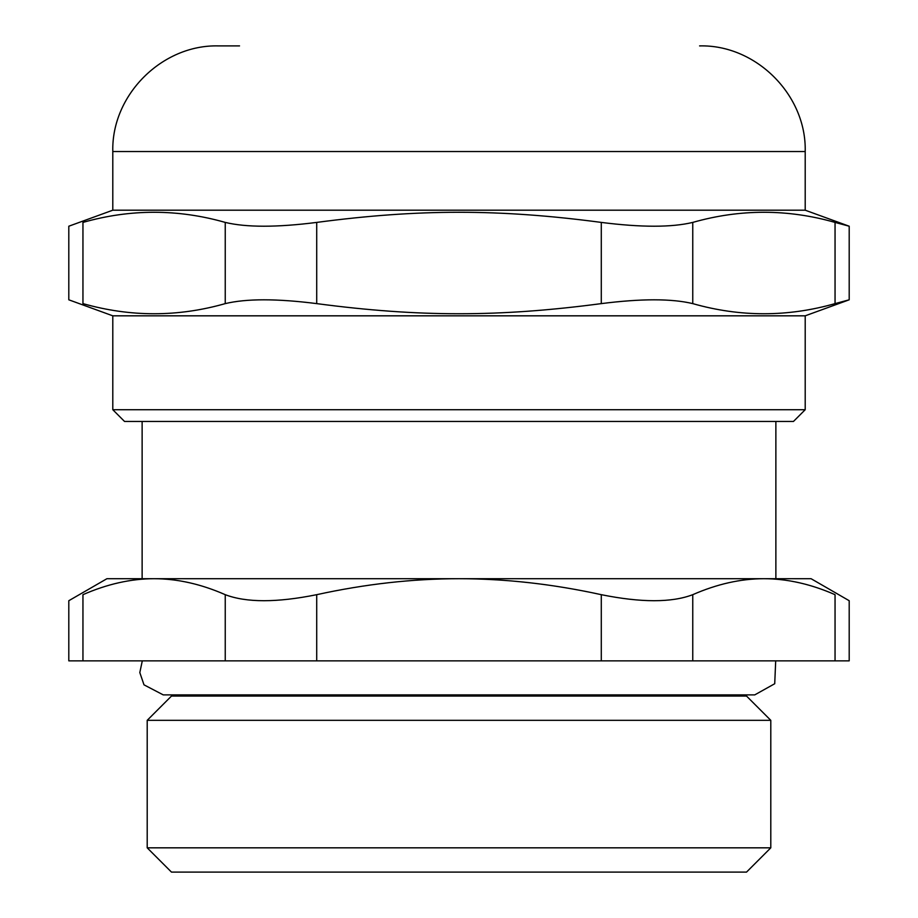 <?xml version="1.0" encoding="UTF-8"?>
<svg xmlns="http://www.w3.org/2000/svg" width="918" height="918" viewBox="0 0 918 918"><rect width="100%" height="100%" fill="white"/><g stroke="black" fill="none" stroke-linecap="round" stroke-linejoin="round"><path stroke-width="1.38" d="M746.529 694.892L746.529 696.062L770.799 720.332L770.799 847.83L147.201 847.83L171.471 872.1L746.529 872.1L770.799 847.83M147.201 847.83L147.201 720.332L171.471 696.062L746.529 696.062M775.871 421.442L775.871 578.707M142.129 421.442L142.129 578.707L154.098 578.707C177.289 578.73 201.008 584.055 225.243 594.68L225.243 660.857L82.953 660.857L82.953 594.68C64.122 602.724 64.122 602.724 82.953 594.68C107.188 584.055 130.895 578.73 154.098 578.707L763.902 578.707C787.105 578.73 810.812 584.055 835.047 594.68C853.878 602.724 853.878 602.724 835.047 594.68L835.047 660.857L849.196 660.857L849.196 600.716L811.076 578.707L763.902 578.707C740.711 578.73 716.992 584.055 692.757 594.68C671.678 602.724 641.189 602.724 601.29 594.68L601.29 660.857L692.757 660.857L692.757 594.68M147.201 720.332L770.799 720.332M154.098 578.707L106.924 578.707L68.804 600.716L68.804 660.857L82.953 660.857M835.047 660.857L692.757 660.857M601.29 660.857L316.71 660.857L316.71 594.68C276.811 602.724 246.322 602.724 225.243 594.68M225.243 660.857L316.71 660.857M316.71 594.68C365.18 584.055 412.607 578.73 459 578.707C505.393 578.73 552.82 584.055 601.29 594.68M459 578.707L763.902 578.707M805.201 409.715L112.799 409.715L124.527 421.442L793.473 421.442L805.201 409.715L805.201 315.826L112.799 315.826L68.804 299.807L68.804 226.218L112.799 210.199L805.201 210.199L849.196 226.218L835.047 222.408L835.047 303.617L849.196 299.807L805.201 315.826M112.799 210.199L112.799 151.527C111.342 95.093 161.97 44.443 218.415 45.9L239.541 45.9M82.953 222.408C64.134 227.48 64.134 227.48 82.953 222.408C130.379 208.902 177.805 208.902 225.243 222.408L225.243 303.617C177.805 317.123 130.379 317.123 82.953 303.617C64.134 298.545 64.134 298.545 82.953 303.617L82.953 222.408M835.047 303.617C787.621 317.123 740.195 317.123 692.757 303.617L692.757 222.408C740.195 208.902 787.621 208.902 835.047 222.408M692.757 222.408C671.678 227.48 641.189 227.48 601.29 222.408L601.29 303.617C641.189 298.545 671.678 298.545 692.757 303.617M601.29 303.617C499.162 317.123 418.837 317.123 316.71 303.617L316.71 222.408C276.811 227.48 246.322 227.48 225.243 222.408M225.243 303.617C246.322 298.545 276.811 298.545 316.71 303.617M316.71 222.408C418.837 208.902 499.162 208.902 601.29 222.408M112.799 151.527L805.201 151.527L805.201 210.199M754.734 694.892L774.723 683.726L775.699 660.857M163.266 694.892L754.745 694.892M142.301 660.857L139.811 672.573L144 684.839L163.255 694.892M171.471 696.062L171.471 694.892M112.799 409.715L112.799 315.826M849.196 299.807L849.196 226.218M805.201 151.527C806.658 95.093 756.03 44.443 699.585 45.9"/></g></svg>
